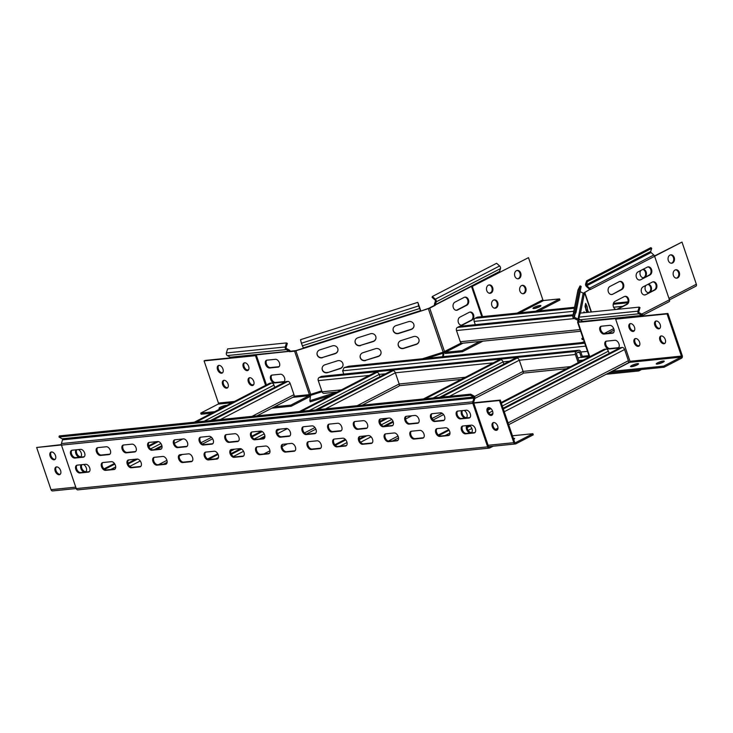 <?xml version="1.0" encoding="UTF-8"?>
<svg xmlns="http://www.w3.org/2000/svg" width="733" height="733" viewBox="0 0 733 733"><rect width="100%" height="100%" fill="white"/><g stroke="black" fill="none" stroke-linecap="round" stroke-linejoin="round"><path stroke-width="1.1" d="M586.977 312.423L585.291 305.02M586.739 312.45L585.053 306.211L585.658 303.343L587.115 306.476L588.068 312.313M645.764 294.693A4.215 3.225 -95.8 0 1 644.857 294.968A4.215 3.225 -95.8 0 1 641.485 292.293A4.215 3.225 -95.8 0 1 643.098 286.85L652.361 282.068A4.215 3.225 -95.8 0 1 653.268 281.793A4.215 3.225 -95.8 0 1 656.805 285.055A4.215 3.225 -95.8 0 1 655.027 289.901L645.764 294.693L654.257 289.984A4.215 3.225 84.2 0 0 656.081 285.375A4.215 3.225 84.2 0 0 652.883 281.866M644.472 294.968A4.215 3.225 84.2 0 0 644.994 294.767M612.623 294.272A4.215 3.225 -95.8 0 1 611.716 294.538A4.215 3.225 -95.8 0 1 608.344 291.871A4.215 3.225 -95.8 0 1 609.957 286.429L619.22 281.646A4.215 3.225 -95.8 0 1 620.127 281.371A4.215 3.225 -95.8 0 1 623.664 284.633A4.215 3.225 -95.8 0 1 621.886 289.48L612.623 294.272L621.117 289.562A4.215 3.225 84.2 0 0 622.94 284.954A4.215 3.225 84.2 0 0 619.742 281.445M611.331 294.547A4.215 3.225 84.2 0 0 611.853 294.345M616.206 309.454A4.215 3.225 -95.8 0 1 613.429 306.797A4.215 3.225 -95.8 0 1 615.042 301.355L624.296 296.572A4.215 3.225 -95.8 0 1 625.203 296.297A4.215 3.225 -95.8 0 1 628.74 299.559A4.215 3.225 -95.8 0 1 626.962 304.406L617.708 309.198A4.215 3.225 -95.8 0 1 617.369 309.335M616.6 309.418A4.215 3.225 84.2 0 0 616.939 309.271L626.193 304.488A4.215 3.225 84.2 0 0 628.016 299.879A4.215 3.225 84.2 0 0 624.828 296.37M640.688 279.768A4.215 3.225 -95.8 0 1 639.772 280.033A4.215 3.225 -95.8 0 1 636.4 277.367A4.215 3.225 -95.8 0 1 638.012 271.925L647.276 267.142A4.215 3.225 -95.8 0 1 648.183 266.867A4.215 3.225 -95.8 0 1 651.719 270.129A4.215 3.225 -95.8 0 1 649.942 274.976L640.688 279.768L649.172 275.058A4.215 3.225 84.2 0 0 650.996 270.45A4.215 3.225 84.2 0 0 647.798 266.94M639.387 280.043A4.215 3.225 84.2 0 0 639.909 279.841M668.789 301.785A2.007 1.237 -117.3 0 0 669.082 301.703A2.007 1.237 -117.3 0 0 669.44 299.788L654.633 256.293L590.377 289.508A2.007 1.237 -117.3 0 0 589.552 288.225L586.794 285.733A0.806 0.495 62.7 0 1 586.437 284.679L587.445 281.573L651.701 248.359L650.886 247.617L586.629 280.831L587.445 281.573M654.633 256.293A2.007 1.237 -117.3 0 0 653.809 255.011L651.051 252.519A0.806 0.495 62.7 0 1 650.693 251.465L651.701 248.359M583.331 293.218L589.607 289.59A0.806 0.495 -117.3 0 0 589.277 289.077L586.519 286.576A2.007 1.237 62.7 0 1 585.694 285.302A2.007 1.237 62.7 0 1 585.621 283.937L586.629 280.831M613.494 332.736A4.215 2.602 62.7 0 1 613.347 332.755L604.853 333.616A4.215 2.602 62.7 0 1 600.822 329.969A4.215 2.602 62.7 0 1 601.197 326.24M601.344 326.212A4.215 2.602 -117.3 0 0 600.748 326.396A4.215 2.602 -117.3 0 0 599.979 330.409A4.215 2.602 -117.3 0 0 604.019 334.056L612.504 333.194A4.215 2.602 -117.3 0 0 613.1 333.011A4.215 2.602 -117.3 0 0 613.686 328.531A4.215 2.602 -117.3 0 0 609.829 325.351L601.344 326.212M618.57 347.662A4.215 2.602 62.7 0 1 618.423 347.68L609.938 348.541A4.215 2.602 62.7 0 1 605.907 344.904A4.215 2.602 62.7 0 1 606.283 341.166M606.429 341.147A4.215 2.602 -117.3 0 0 605.834 341.321A4.215 2.602 -117.3 0 0 605.064 345.335A4.215 2.602 -117.3 0 0 609.096 348.981L617.58 348.12A4.215 2.602 -117.3 0 0 618.185 347.946A4.215 2.602 -117.3 0 0 618.771 343.465A4.215 2.602 -117.3 0 0 614.914 340.286L606.429 341.147M643.143 315.987L642.96 315.447A2.007 1.53 84.2 0 0 642.099 314.338L639.167 312.698A0.806 0.614 -95.8 0 1 638.81 311.644L640.001 307.613L639.139 307.127L580.261 313.11L579.07 317.142A2.007 1.53 -95.8 0 0 579.107 318.672A2.007 1.53 -95.8 0 0 579.968 319.78L582.9 321.421A0.806 0.614 84.2 0 1 583.239 321.86L577.604 322.3L577.934 320.578L579.07 320.22A2.007 1.961 -168.8 0 0 578.062 319.075L574.415 317.261L574.984 314.402M642.19 316.088L642.117 315.886A0.806 0.614 84.2 0 0 641.778 315.437L638.846 313.797A2.007 1.53 -95.8 0 1 637.985 312.689A2.007 1.53 -95.8 0 1 637.948 311.159L639.139 307.127M574.415 317.261A0.806 0.788 -168.8 0 1 574.058 316.207L576.028 312.359L574.956 311.827L572.986 315.666A2.007 1.961 -168.8 0 0 573.884 318.305L577.531 320.119A0.806 0.788 -168.8 0 1 577.934 320.578M580.124 291.615L583.184 293.136L578.062 319.075M578.74 321.897L579.29 319.093M606.209 374.261L638.764 370.962L638.379 369.835L608.995 372.822M638.764 370.962L641.549 369.514M639.497 345.545L637.838 345.71M634.411 330.62L632.762 330.785M583.047 321.53L578.74 321.915M584.595 312.67L583.999 311.754L583.761 312.753M591.128 312.001L584.522 292.604L584.192 294.281A2.007 1.961 -168.8 0 0 583.184 293.136M582.139 320.99L582.011 321.631M584.219 341.734L581.351 342.641M572.986 315.666L578.099 289.737A2.007 1.961 -168.8 0 0 577.925 290.241L572.812 316.17M574.956 311.827L580.069 285.888L581.15 286.429L576.028 312.359M578.099 289.737L580.069 285.888M583.45 339.471L582.213 339.599L581.828 338.472L583.065 338.353M582.918 337.913L581.828 338.472M589.607 289.59L584.522 292.604M327.624 372.63A4.215 4.114 11.2 0 1 322.163 367.893A4.215 4.114 11.2 0 1 324.957 364.787L337.51 360.792A4.215 4.114 11.2 0 1 342.971 365.529A4.215 4.114 11.2 0 1 340.176 368.635L327.624 372.63L340.222 368.378A4.215 4.114 -168.8 0 0 342.998 365.401M322.19 367.764A4.215 4.114 -168.8 0 0 327.678 372.373M322.547 357.695A4.215 4.114 11.2 0 1 317.077 352.967A4.215 4.114 11.2 0 1 319.881 349.861L332.425 345.866A4.215 4.114 11.2 0 1 337.895 350.603A4.215 4.114 11.2 0 1 335.091 353.709L322.593 357.447L335.146 353.453A4.215 4.114 -168.8 0 0 337.913 350.475M317.105 352.839A4.215 4.114 -168.8 0 0 322.593 357.447M360.563 345.6A4.215 4.114 11.2 0 1 355.102 340.863A4.215 4.114 11.2 0 1 357.896 337.757L370.449 333.772A4.215 4.114 -168.8 0 1 375.91 338.499A4.215 4.114 -168.8 0 1 373.115 341.605L360.618 345.344A4.215 4.114 -168.8 0 1 355.129 340.735M365.648 360.526A4.215 4.114 11.2 0 1 360.178 355.789A4.215 4.114 11.2 0 1 362.982 352.692L375.525 348.697A4.215 4.114 -168.8 0 1 380.995 353.425A4.215 4.114 -168.8 0 1 378.191 356.531L365.703 360.269A4.215 4.114 -168.8 0 1 360.205 355.661M266.785 360.178A4.215 2.602 -117.3 0 0 266.748 364.732A4.215 2.602 -117.3 0 0 270.44 367.563L278.925 366.702A4.215 2.602 -117.3 0 0 279.071 366.683M279.447 362.945A4.215 2.602 62.7 0 1 278.687 366.958A4.215 2.602 62.7 0 1 278.082 367.132L269.597 367.993A4.215 2.602 62.7 0 1 265.74 364.814A4.215 2.602 62.7 0 1 266.336 360.334A4.215 2.602 62.7 0 1 266.931 360.16L275.416 359.298A4.215 2.602 62.7 0 1 279.447 362.945M271.87 375.113A4.215 2.602 -117.3 0 0 271.833 379.657A4.215 2.602 -117.3 0 0 275.526 382.489L284.01 381.627A4.215 2.602 -117.3 0 0 284.157 381.609M284.532 377.871A4.215 2.602 62.7 0 1 283.763 381.884A4.215 2.602 62.7 0 1 283.167 382.067L274.683 382.928A4.215 2.602 62.7 0 1 270.825 379.749A4.215 2.602 62.7 0 1 271.412 375.259A4.215 2.602 62.7 0 1 272.016 375.085L280.501 374.224A4.215 2.602 62.7 0 1 284.532 377.871M303.435 348.221L295.958 350.603L290.286 351.244A2.007 1.53 84.2 0 0 289.434 350.136L286.502 348.496A0.806 0.614 -95.8 0 1 286.136 347.442L287.336 343.411L286.466 342.925L227.587 348.908L226.396 352.94L285.274 346.956L286.466 342.925M230.638 357.86L230.565 357.658A0.806 0.614 84.2 0 0 230.226 357.218L227.294 355.569A2.007 1.53 -95.8 0 1 226.433 354.47A2.007 1.53 -95.8 0 1 226.396 352.94M482.891 341.166L462.395 351.758L462.01 350.64L445.298 352.335A0.806 0.495 62.7 0 1 444.537 351.638L429.73 308.144L420.751 311.122L418.635 305.927L301.391 343.236L303.517 348.432L294.593 351.162L289.453 351.684A0.806 0.614 84.2 0 0 289.104 351.235L286.172 349.595A2.007 1.53 -95.8 0 1 285.311 348.487A2.007 1.53 -95.8 0 1 285.274 346.956M418.873 339.242A4.215 4.114 -168.8 0 0 413.549 336.594L401.006 340.588A4.215 4.114 -168.8 0 0 398.202 343.685A4.215 4.114 -168.8 0 0 403.672 348.422L416.216 344.428A4.215 4.114 -168.8 0 0 418.873 339.242M413.797 324.316A4.215 4.114 -168.8 0 0 408.464 321.668L395.921 325.663A4.215 4.114 -168.8 0 0 393.126 328.76A4.215 4.114 -168.8 0 0 398.587 333.497L411.14 329.502A4.215 4.114 -168.8 0 0 413.797 324.316M454.918 302.17A4.215 3.225 84.2 0 0 453.306 307.613A4.215 3.225 84.2 0 0 456.677 310.279A4.215 3.225 84.2 0 0 457.584 310.004L466.839 305.221A4.215 3.225 84.2 0 0 468.616 300.365A4.215 3.225 84.2 0 0 465.079 297.112A4.215 3.225 84.2 0 0 464.172 297.378L454.918 302.17M459.994 317.096A4.215 3.225 84.2 0 0 458.382 322.538A4.215 3.225 84.2 0 0 461.753 325.205A4.215 3.225 84.2 0 0 462.66 324.93L471.924 320.147A4.215 3.225 84.2 0 0 473.701 315.291A4.215 3.225 84.2 0 0 470.165 312.038A4.215 3.225 84.2 0 0 469.257 312.313L459.994 317.096M303.517 348.432L420.751 311.122L428.952 308.226L434.568 305.322A2.007 1.237 62.7 0 1 434.495 303.966L435.429 301.098A0.806 0.495 -117.3 0 0 435.072 300.044L432.085 297.341L432.36 296.489L496.617 263.275L499.604 265.978L435.347 299.192L432.36 296.489M499.668 272.236L499.594 272.035A0.806 0.495 62.7 0 1 499.567 271.485L500.502 268.617A2.007 1.237 -117.3 0 0 500.428 267.261A2.007 1.237 -117.3 0 0 499.604 265.978M429.73 308.144L435.338 305.249A0.806 0.495 62.7 0 1 435.31 304.708L436.245 301.831A2.007 1.237 -117.3 0 0 436.172 300.475A2.007 1.237 -117.3 0 0 435.347 299.192M418.635 305.927L418.076 302.976L420.806 310.865M462.395 351.758L445.682 353.453A2.007 1.237 62.7 0 1 443.85 351.95M479.721 341.486L462.01 350.64M496.342 307.2L494.436 308.19M464.704 297.177A4.215 3.225 -95.8 0 1 467.892 300.695A4.215 3.225 -95.8 0 1 466.069 305.294L456.815 310.086A4.215 3.225 -95.8 0 1 456.283 310.288M469.78 312.102A4.215 3.225 -95.8 0 1 472.977 315.621A4.215 3.225 -95.8 0 1 471.154 320.229L461.891 325.012A4.215 3.225 -95.8 0 1 461.369 325.214M491.257 292.275L489.36 293.264M434.568 305.322L499.594 272.035M461.24 343.007L443.163 352.188L442.668 356.714M375.937 338.371A4.215 4.114 11.2 0 1 373.161 341.349L360.618 345.344M381.013 353.306A4.215 4.114 11.2 0 1 378.246 356.275L365.703 360.269M419.038 341.202A4.215 4.114 11.2 0 1 416.271 344.18L403.718 348.175A4.215 4.114 11.2 0 1 398.23 343.566M413.962 326.277A4.215 4.114 11.2 0 1 411.186 329.254L398.642 333.24A4.215 4.114 11.2 0 1 393.145 328.631M443.282 356.659L443.767 354.222L443.282 352.152M341.422 389.855L322.08 391.816A2.41 1.842 -95.8 0 0 324.013 393.346L337.281 391.999L309.857 400.731L310.719 394.345L321.75 390.836M331.014 395.234L310.242 401.849L309.857 400.731M417.773 302.363L300.539 339.681L301.391 343.236M271.796 408.208L291.23 406.238L309.473 396.81A2.007 1.53 84.2 0 0 310.306 394.464M291.23 406.238L290.854 405.111L309.088 395.692A0.806 0.614 84.2 0 0 309.399 394.647L310.719 394.345L295.912 350.85M274.582 406.769L290.854 405.111M251.996 384.88L253.655 384.706M246.92 369.954L248.579 369.78M290.286 351.244L230.565 357.658M503.085 408.235L620.136 347.735A2.41 1.484 62.7 0 1 620.475 347.634L622.271 347.451A2.41 1.484 62.7 0 1 624.58 349.531L628.392 360.728A2.41 1.484 62.7 0 1 627.952 363.018L508.684 424.682M501.134 402.518L603.937 349.375A2.41 1.484 62.7 0 1 604.276 349.274L606.081 349.091A2.41 1.484 62.7 0 1 608.381 351.18L609.141 353.416M210.453 420.577L285.714 381.673A2.41 1.484 62.7 0 1 286.062 381.572L287.858 381.398A2.41 1.484 62.7 0 1 290.167 383.478L293.979 394.675A2.41 1.484 62.7 0 1 293.539 396.965L256.999 415.858M194.254 422.226L269.515 383.322A2.41 1.484 62.7 0 1 269.863 383.222L271.659 383.038A2.41 1.484 62.7 0 1 273.968 385.118L274.728 387.354M573.087 314.769L459.893 326.258A2.41 1.842 84.2 0 0 459.371 326.414L457.41 327.431A2.41 1.842 84.2 0 0 456.485 330.537L460.297 341.734A2.41 1.842 84.2 0 0 462.23 343.255L580.646 331.243M574.562 307.274L477.568 317.123A2.41 1.842 84.2 0 0 477.055 317.279L475.085 318.296A2.41 1.842 84.2 0 0 474.169 321.402L475.286 324.692M346.819 441.834A4.215 2.602 -117.3 0 0 342.787 438.187L334.303 439.049A4.215 2.602 -117.3 0 0 333.698 439.232A4.215 2.602 -117.3 0 0 333.112 443.712A4.215 2.602 -117.3 0 0 336.969 446.892L345.454 446.031A4.215 2.602 -117.3 0 0 346.058 445.856A4.215 2.602 -117.3 0 0 346.819 441.834M367.453 424.297A4.215 2.602 -117.3 0 0 363.421 420.65L354.937 421.512A4.215 2.602 -117.3 0 0 354.332 421.695A4.215 2.602 -117.3 0 0 353.746 426.175A4.215 2.602 -117.3 0 0 357.603 429.355L366.088 428.493A4.215 2.602 -117.3 0 0 366.683 428.319A4.215 2.602 -117.3 0 0 367.453 424.297M372.529 439.223A4.215 2.602 -117.3 0 0 368.497 435.585L360.013 436.447A4.215 2.602 -117.3 0 0 359.417 436.621A4.215 2.602 -117.3 0 0 358.831 441.101A4.215 2.602 -117.3 0 0 362.679 444.28L371.164 443.419A4.215 2.602 -117.3 0 0 371.768 443.245A4.215 2.602 -117.3 0 0 372.529 439.223M393.163 421.686A4.215 2.602 -117.3 0 0 389.131 418.048L380.647 418.909A4.215 2.602 -117.3 0 0 380.042 419.084A4.215 2.602 -117.3 0 0 379.456 423.564A4.215 2.602 -117.3 0 0 383.313 426.743L391.798 425.882A4.215 2.602 -117.3 0 0 392.402 425.708A4.215 2.602 -117.3 0 0 393.163 421.686M295.399 447.057A4.215 2.602 -117.3 0 0 291.368 443.41L282.883 444.271A4.215 2.602 -117.3 0 0 282.278 444.445A4.215 2.602 -117.3 0 0 281.692 448.926A4.215 2.602 -117.3 0 0 285.549 452.105L294.034 451.244A4.215 2.602 -117.3 0 0 294.629 451.07A4.215 2.602 -117.3 0 0 295.399 447.057M316.024 429.52A4.215 2.602 -117.3 0 0 311.992 425.873L303.508 426.734A4.215 2.602 -117.3 0 0 302.912 426.908A4.215 2.602 -117.3 0 0 302.326 431.389A4.215 2.602 -117.3 0 0 306.174 434.568L314.659 433.707A4.215 2.602 -117.3 0 0 315.263 433.533A4.215 2.602 -117.3 0 0 316.024 429.52M321.109 444.445A4.215 2.602 -117.3 0 0 317.077 440.799L308.593 441.66A4.215 2.602 -117.3 0 0 307.988 441.834A4.215 2.602 -117.3 0 0 307.402 446.324A4.215 2.602 -117.3 0 0 311.259 449.503L319.744 448.642A4.215 2.602 -117.3 0 0 320.348 448.459A4.215 2.602 -117.3 0 0 321.109 444.445M341.743 426.908A4.215 2.602 -117.3 0 0 337.702 423.262L329.218 424.123A4.215 2.602 -117.3 0 0 328.622 424.297A4.215 2.602 -117.3 0 0 328.036 428.787A4.215 2.602 -117.3 0 0 331.893 431.966L340.378 431.105A4.215 2.602 -117.3 0 0 340.973 430.922A4.215 2.602 -117.3 0 0 341.743 426.908M449.668 431.398A4.215 2.602 -117.3 0 0 445.637 427.751L437.152 428.613A4.215 2.602 -117.3 0 0 436.547 428.787A4.215 2.602 -117.3 0 0 435.961 433.267A4.215 2.602 -117.3 0 0 439.818 436.447L448.303 435.585A4.215 2.602 -117.3 0 0 448.908 435.411A4.215 2.602 -117.3 0 0 449.668 431.398M470.302 413.861A4.215 2.602 -117.3 0 0 466.261 410.214L457.777 411.076A4.215 2.602 -117.3 0 0 457.181 411.25A4.215 2.602 -117.3 0 0 456.595 415.73A4.215 2.602 -117.3 0 0 460.452 418.909L468.937 418.048A4.215 2.602 -117.3 0 0 469.532 417.874A4.215 2.602 -117.3 0 0 470.302 413.861M475.378 428.787A4.215 2.602 -117.3 0 0 471.346 425.14L462.862 426.001A4.215 2.602 -117.3 0 0 462.257 426.175A4.215 2.602 -117.3 0 0 461.671 430.665A4.215 2.602 -117.3 0 0 465.528 433.844L474.013 432.983A4.215 2.602 -117.3 0 0 474.618 432.8A4.215 2.602 -117.3 0 0 475.378 428.787M398.248 436.621A4.215 2.602 -117.3 0 0 394.207 432.974L385.723 433.835A4.215 2.602 -117.3 0 0 385.127 434.009A4.215 2.602 -117.3 0 0 384.541 438.49A4.215 2.602 -117.3 0 0 388.398 441.669L396.883 440.808A4.215 2.602 -117.3 0 0 397.478 440.634A4.215 2.602 -117.3 0 0 398.248 436.621M418.873 419.084A4.215 2.602 -117.3 0 0 414.841 415.437L406.357 416.298A4.215 2.602 -117.3 0 0 405.752 416.472A4.215 2.602 -117.3 0 0 405.166 420.953A4.215 2.602 -117.3 0 0 409.023 424.132L417.508 423.271A4.215 2.602 -117.3 0 0 418.112 423.097A4.215 2.602 -117.3 0 0 418.873 419.084M423.958 434.009A4.215 2.602 -117.3 0 0 419.927 430.363L411.442 431.224A4.215 2.602 -117.3 0 0 410.837 431.398A4.215 2.602 -117.3 0 0 410.251 435.878A4.215 2.602 -117.3 0 0 414.108 439.058L422.593 438.197A4.215 2.602 -117.3 0 0 423.188 438.022A4.215 2.602 -117.3 0 0 423.958 434.009M444.583 416.472A4.215 2.602 -117.3 0 0 440.551 412.826L432.067 413.687A4.215 2.602 -117.3 0 0 431.471 413.861A4.215 2.602 -117.3 0 0 430.885 418.341A4.215 2.602 -117.3 0 0 434.733 421.521L443.218 420.66A4.215 2.602 -117.3 0 0 443.822 420.485A4.215 2.602 -117.3 0 0 444.583 416.472M141.13 462.715A4.215 2.602 -117.3 0 0 137.089 459.069L128.605 459.93A4.215 2.602 -117.3 0 0 128.009 460.104A4.215 2.602 -117.3 0 0 127.423 464.585A4.215 2.602 -117.3 0 0 131.28 467.764L139.765 466.903A4.215 2.602 -117.3 0 0 140.36 466.729A4.215 2.602 -117.3 0 0 141.13 462.715M161.755 445.178A4.215 2.602 -117.3 0 0 157.723 441.532L149.239 442.393A4.215 2.602 -117.3 0 0 148.634 442.567A4.215 2.602 -117.3 0 0 148.048 447.048A4.215 2.602 -117.3 0 0 151.905 450.227L160.39 449.366A4.215 2.602 -117.3 0 0 160.994 449.192A4.215 2.602 -117.3 0 0 161.755 445.178M166.84 460.104A4.215 2.602 -117.3 0 0 162.808 456.457L154.324 457.319A4.215 2.602 -117.3 0 0 153.719 457.502A4.215 2.602 -117.3 0 0 153.133 461.982A4.215 2.602 -117.3 0 0 156.99 465.162L165.475 464.301A4.215 2.602 -117.3 0 0 166.07 464.117A4.215 2.602 -117.3 0 0 166.84 460.104M187.465 442.567A4.215 2.602 -117.3 0 0 183.433 438.92L174.949 439.782A4.215 2.602 -117.3 0 0 174.353 439.965A4.215 2.602 -117.3 0 0 173.758 444.445A4.215 2.602 -117.3 0 0 177.615 447.625L186.1 446.764A4.215 2.602 -117.3 0 0 186.704 446.58A4.215 2.602 -117.3 0 0 187.465 442.567M89.701 467.938A4.215 2.602 -117.3 0 0 85.669 464.291L77.185 465.153A4.215 2.602 -117.3 0 0 76.58 465.327A4.215 2.602 -117.3 0 0 75.994 469.807A4.215 2.602 -117.3 0 0 79.851 472.987L88.336 472.125A4.215 2.602 -117.3 0 0 88.94 471.951A4.215 2.602 -117.3 0 0 89.701 467.938M110.335 450.401A4.215 2.602 -117.3 0 0 106.303 446.754L97.819 447.616A4.215 2.602 -117.3 0 0 97.214 447.79A4.215 2.602 -117.3 0 0 96.628 452.27A4.215 2.602 -117.3 0 0 100.485 455.45L108.97 454.588A4.215 2.602 -117.3 0 0 109.565 454.414A4.215 2.602 -117.3 0 0 110.335 450.401M115.411 465.327A4.215 2.602 -117.3 0 0 111.379 461.68L102.895 462.541A4.215 2.602 -117.3 0 0 102.299 462.715A4.215 2.602 -117.3 0 0 101.713 467.196A4.215 2.602 -117.3 0 0 105.561 470.375L114.046 469.514A4.215 2.602 -117.3 0 0 114.65 469.34A4.215 2.602 -117.3 0 0 115.411 465.327M136.045 447.79A4.215 2.602 -117.3 0 0 132.013 444.143L123.529 445.004A4.215 2.602 -117.3 0 0 122.924 445.178A4.215 2.602 -117.3 0 0 122.338 449.659A4.215 2.602 -117.3 0 0 126.195 452.838L134.68 451.977A4.215 2.602 -117.3 0 0 135.275 451.803A4.215 2.602 -117.3 0 0 136.045 447.79M243.97 452.279A4.215 2.602 -117.3 0 0 239.938 448.633L231.454 449.494A4.215 2.602 -117.3 0 0 230.858 449.668A4.215 2.602 -117.3 0 0 230.272 454.148A4.215 2.602 -117.3 0 0 234.12 457.328L242.605 456.467A4.215 2.602 -117.3 0 0 243.209 456.293A4.215 2.602 -117.3 0 0 243.97 452.279M264.604 434.742A4.215 2.602 -117.3 0 0 260.572 431.096L252.088 431.957A4.215 2.602 -117.3 0 0 251.483 432.131A4.215 2.602 -117.3 0 0 250.897 436.611A4.215 2.602 -117.3 0 0 254.754 439.791L263.239 438.93A4.215 2.602 -117.3 0 0 263.843 438.755A4.215 2.602 -117.3 0 0 264.604 434.742M269.689 449.668A4.215 2.602 -117.3 0 0 265.648 446.021L257.164 446.883A4.215 2.602 -117.3 0 0 256.568 447.057A4.215 2.602 -117.3 0 0 255.982 451.537A4.215 2.602 -117.3 0 0 259.839 454.717L268.324 453.855A4.215 2.602 -117.3 0 0 268.919 453.681A4.215 2.602 -117.3 0 0 269.689 449.668M290.314 432.131A4.215 2.602 -117.3 0 0 286.282 428.484L277.798 429.346A4.215 2.602 -117.3 0 0 277.193 429.52A4.215 2.602 -117.3 0 0 276.607 434A4.215 2.602 -117.3 0 0 280.464 437.18L288.949 436.318A4.215 2.602 -117.3 0 0 289.553 436.144A4.215 2.602 -117.3 0 0 290.314 432.131M192.55 457.493A4.215 2.602 -117.3 0 0 188.518 453.846L180.034 454.707A4.215 2.602 -117.3 0 0 179.429 454.891A4.215 2.602 -117.3 0 0 178.843 459.371A4.215 2.602 -117.3 0 0 182.7 462.55L191.185 461.689A4.215 2.602 -117.3 0 0 191.789 461.515A4.215 2.602 -117.3 0 0 192.55 457.493M213.184 439.956A4.215 2.602 -117.3 0 0 209.143 436.309L200.659 437.17A4.215 2.602 -117.3 0 0 200.063 437.354A4.215 2.602 -117.3 0 0 199.477 441.834A4.215 2.602 -117.3 0 0 203.334 445.013L211.819 444.152A4.215 2.602 -117.3 0 0 212.414 443.978A4.215 2.602 -117.3 0 0 213.184 439.956M218.26 454.881A4.215 2.602 -117.3 0 0 214.228 451.244L205.744 452.105A4.215 2.602 -117.3 0 0 205.139 452.279A4.215 2.602 -117.3 0 0 204.553 456.76A4.215 2.602 -117.3 0 0 208.41 459.939L216.895 459.078A4.215 2.602 -117.3 0 0 217.499 458.904A4.215 2.602 -117.3 0 0 218.26 454.881M238.894 437.344A4.215 2.602 -117.3 0 0 234.862 433.707L226.378 434.568A4.215 2.602 -117.3 0 0 225.773 434.742A4.215 2.602 -117.3 0 0 225.187 439.223A4.215 2.602 -117.3 0 0 229.044 442.402L237.529 441.541A4.215 2.602 -117.3 0 0 238.124 441.367A4.215 2.602 -117.3 0 0 238.894 437.344M84.625 453.003A4.215 2.602 -117.3 0 0 80.584 449.366L72.1 450.227A4.215 2.602 -117.3 0 0 71.504 450.401A4.215 2.602 -117.3 0 0 70.918 454.881A4.215 2.602 -117.3 0 0 74.766 458.061L83.26 457.2A4.215 2.602 -117.3 0 0 83.855 457.026A4.215 2.602 -117.3 0 0 84.625 453.003M493.107 446.214L489.681 447.982A2.007 1.53 -95.8 0 1 489.25 448.12A2.007 1.53 -95.8 0 1 487.647 446.846L472.84 403.352A2.007 1.53 -95.8 0 1 472.803 401.821L473.903 398.092A0.806 0.614 84.2 0 0 473.545 397.039L470.375 395.261L58.988 437.024L62.158 438.792L473.545 397.039M489.25 448.12L77.863 489.873A2.007 1.53 -95.8 0 1 76.259 488.599L61.453 445.114A2.007 1.53 -95.8 0 1 61.416 443.575L62.516 439.855A0.806 0.614 84.2 0 0 62.158 438.792M489.937 446.534L489.305 446.864A0.806 0.614 -95.8 0 1 488.49 446.406L473.683 402.921A0.806 0.614 -95.8 0 1 473.665 402.307L474.773 398.578A2.007 1.53 84.2 0 0 474.737 397.048A2.007 1.53 84.2 0 0 473.875 395.939L470.705 394.162L470.375 395.261M470.705 394.162L59.309 435.924L58.988 437.024M346.443 445.572A4.215 2.602 62.7 0 1 346.297 445.591L337.812 446.452A4.215 2.602 62.7 0 1 334.12 443.621A4.215 2.602 62.7 0 1 334.156 439.076M367.077 428.035A4.215 2.602 62.7 0 1 366.931 428.054L358.446 428.915A4.215 2.602 62.7 0 1 354.745 426.084A4.215 2.602 62.7 0 1 354.781 421.539M372.153 442.961A4.215 2.602 62.7 0 1 372.007 442.979L363.522 443.841A4.215 2.602 62.7 0 1 359.83 441.019A4.215 2.602 62.7 0 1 359.866 436.465M392.787 425.424A4.215 2.602 62.7 0 1 392.641 425.442L384.156 426.304A4.215 2.602 62.7 0 1 380.464 423.482A4.215 2.602 62.7 0 1 380.5 418.928M295.023 450.795A4.215 2.602 62.7 0 1 294.877 450.813L286.392 451.675A4.215 2.602 62.7 0 1 282.691 448.843A4.215 2.602 62.7 0 1 282.727 444.29M315.648 433.258A4.215 2.602 62.7 0 1 315.502 433.276L307.017 434.138A4.215 2.602 62.7 0 1 303.325 431.306A4.215 2.602 62.7 0 1 303.361 426.753M320.733 448.184A4.215 2.602 62.7 0 1 320.587 448.202L312.102 449.063A4.215 2.602 62.7 0 1 308.41 446.232A4.215 2.602 62.7 0 1 308.446 441.687M341.367 430.647A4.215 2.602 62.7 0 1 341.212 430.665L332.727 431.526A4.215 2.602 62.7 0 1 329.035 428.695A4.215 2.602 62.7 0 1 329.071 424.15M449.292 435.136A4.215 2.602 62.7 0 1 449.146 435.155L440.661 436.016A4.215 2.602 62.7 0 1 436.969 433.185A4.215 2.602 62.7 0 1 437.005 428.631M469.926 417.599A4.215 2.602 62.7 0 1 469.771 417.618L461.286 418.479A4.215 2.602 62.7 0 1 457.594 415.648A4.215 2.602 62.7 0 1 457.63 411.094M475.002 432.525A4.215 2.602 62.7 0 1 474.856 432.543L466.371 433.405A4.215 2.602 62.7 0 1 462.679 430.573A4.215 2.602 62.7 0 1 462.715 426.029M397.872 440.35A4.215 2.602 62.7 0 1 397.717 440.377L389.232 441.239A4.215 2.602 62.7 0 1 385.54 438.407A4.215 2.602 62.7 0 1 385.576 433.854M418.497 422.813A4.215 2.602 62.7 0 1 418.351 422.84L409.866 423.701A4.215 2.602 62.7 0 1 406.174 420.87A4.215 2.602 62.7 0 1 406.21 416.317M423.582 437.738A4.215 2.602 62.7 0 1 423.436 437.766L414.951 438.627A4.215 2.602 62.7 0 1 411.25 435.796A4.215 2.602 62.7 0 1 411.286 431.242M444.207 420.201A4.215 2.602 62.7 0 1 444.061 420.229L435.576 421.09A4.215 2.602 62.7 0 1 431.884 418.259A4.215 2.602 62.7 0 1 431.92 413.705M140.754 466.454A4.215 2.602 62.7 0 1 140.599 466.472L132.114 467.333A4.215 2.602 62.7 0 1 128.422 464.502A4.215 2.602 62.7 0 1 128.458 459.948M161.379 448.917A4.215 2.602 62.7 0 1 161.233 448.935L152.748 449.796A4.215 2.602 62.7 0 1 149.056 446.965A4.215 2.602 62.7 0 1 149.092 442.411M166.464 463.842A4.215 2.602 62.7 0 1 166.318 463.861L157.833 464.722A4.215 2.602 62.7 0 1 154.132 461.891A4.215 2.602 62.7 0 1 154.168 457.346M187.089 446.305A4.215 2.602 62.7 0 1 186.942 446.324L178.458 447.185A4.215 2.602 62.7 0 1 174.766 444.354A4.215 2.602 62.7 0 1 174.802 439.809M89.325 471.667A4.215 2.602 62.7 0 1 89.179 471.695L80.694 472.556A4.215 2.602 62.7 0 1 77.002 469.725A4.215 2.602 62.7 0 1 77.038 465.171M109.959 454.13A4.215 2.602 62.7 0 1 109.813 454.158L101.328 455.019A4.215 2.602 62.7 0 1 97.626 452.188A4.215 2.602 62.7 0 1 97.663 447.634M115.035 469.065A4.215 2.602 62.7 0 1 114.889 469.083L106.404 469.945A4.215 2.602 62.7 0 1 102.712 467.113A4.215 2.602 62.7 0 1 102.748 462.56M135.669 451.528A4.215 2.602 62.7 0 1 135.523 451.546L127.038 452.408A4.215 2.602 62.7 0 1 123.346 449.576A4.215 2.602 62.7 0 1 123.382 445.023M243.594 456.008A4.215 2.602 62.7 0 1 243.448 456.036L234.963 456.897A4.215 2.602 62.7 0 1 231.271 454.066A4.215 2.602 62.7 0 1 231.307 449.512M264.228 438.471A4.215 2.602 62.7 0 1 264.082 438.499L255.597 439.36A4.215 2.602 62.7 0 1 251.905 436.529A4.215 2.602 62.7 0 1 251.941 431.975M269.313 453.397A4.215 2.602 62.7 0 1 269.158 453.425L260.673 454.286A4.215 2.602 62.7 0 1 256.981 451.455A4.215 2.602 62.7 0 1 257.017 446.901M289.938 435.86A4.215 2.602 62.7 0 1 289.792 435.888L281.307 436.749A4.215 2.602 62.7 0 1 277.615 433.918A4.215 2.602 62.7 0 1 277.651 429.364M192.174 461.231A4.215 2.602 62.7 0 1 192.028 461.249L183.543 462.111A4.215 2.602 62.7 0 1 179.851 459.279A4.215 2.602 62.7 0 1 179.887 454.735M212.799 443.694A4.215 2.602 62.7 0 1 212.652 443.712L204.168 444.574A4.215 2.602 62.7 0 1 200.476 441.742A4.215 2.602 62.7 0 1 200.512 437.198M217.884 458.62A4.215 2.602 62.7 0 1 217.738 458.638L209.253 459.499A4.215 2.602 62.7 0 1 205.561 456.677A4.215 2.602 62.7 0 1 205.597 452.124M238.518 441.083A4.215 2.602 62.7 0 1 238.372 441.101L229.887 441.962A4.215 2.602 62.7 0 1 226.185 439.14A4.215 2.602 62.7 0 1 226.222 434.587M84.24 456.741A4.215 2.602 62.7 0 1 84.093 456.769L75.609 457.63A4.215 2.602 62.7 0 1 71.916 454.799A4.215 2.602 62.7 0 1 71.953 450.245M343.759 374.105L342.632 370.806L344.07 367.645L348.798 366.243L584.421 342.329M587.49 351.354L580.811 352.032M583.23 360.077L578.758 360.535M578.172 362.698L575.387 354.525A2.41 1.842 -95.8 0 1 576.312 351.419L578.273 350.401A2.41 1.842 -95.8 0 1 578.795 350.246A2.41 1.842 -95.8 0 1 580.719 351.767L582.497 356.989L577.87 357.933M579.29 362.111L576.514 353.947A0.806 0.614 -95.8 0 1 576.816 352.912L578.786 351.895A0.806 0.614 -95.8 0 1 579.601 352.353L581.379 357.576M322.08 391.816L318.269 380.619A2.41 1.842 -95.8 0 1 319.194 377.513L321.155 376.496A2.41 1.842 -95.8 0 1 321.677 376.341L578.795 350.246M315.657 409.903L390.918 370.999A2.41 1.484 62.7 0 1 391.257 370.898L393.062 370.715A2.41 1.484 62.7 0 1 395.362 372.795L399.173 383.991A2.41 1.484 62.7 0 1 398.743 386.291L362.194 405.175M208.364 459.399L208.502 459.389A2.41 1.484 62.7 0 1 209.18 459.509M299.458 411.543L374.719 372.639A2.41 1.484 62.7 0 1 375.067 372.538L376.863 372.364A2.41 1.484 62.7 0 1 379.172 374.444L379.932 376.68M439.58 397.323L514.841 358.419A2.41 1.484 62.7 0 1 515.18 358.318L516.985 358.135A2.41 1.484 62.7 0 1 519.285 360.224L523.096 371.411A2.41 1.484 62.7 0 1 522.656 373.711L474.81 398.45M423.381 398.972L498.642 360.068A2.41 1.484 62.7 0 1 498.981 359.967L500.786 359.784A2.41 1.484 62.7 0 1 503.085 361.864L503.846 364.099M533.972 308.547A4.215 0.788 -18.8 0 0 538.48 307.274A4.215 0.788 -18.8 0 0 540.908 305.67A4.215 0.788 -18.8 0 0 539.864 305.505A4.215 0.788 -18.8 0 0 535.356 306.779A4.215 0.788 -18.8 0 0 532.928 308.382A4.215 0.788 -18.8 0 0 533.972 308.547M522.043 285.412A4.215 3.225 -95.8 0 1 525.02 288.087A4.215 3.225 -95.8 0 1 522.886 293.731M519.908 291.056A4.215 3.225 84.2 0 0 523.28 293.722A4.215 3.225 84.2 0 0 525.799 288.014A4.215 3.225 84.2 0 0 522.427 285.339A4.215 3.225 84.2 0 0 519.908 291.056M488.902 284.99A4.215 3.225 -95.8 0 1 491.88 287.666A4.215 3.225 -95.8 0 1 489.745 293.31M486.758 290.635A4.215 3.225 84.2 0 0 490.13 293.301A4.215 3.225 84.2 0 0 492.658 287.593A4.215 3.225 84.2 0 0 489.287 284.917A4.215 3.225 84.2 0 0 486.758 290.635M493.978 299.916A4.215 3.225 -95.8 0 1 496.965 302.592A4.215 3.225 -95.8 0 1 494.83 308.236M491.843 305.56A4.215 3.225 84.2 0 0 495.215 308.226A4.215 3.225 84.2 0 0 497.734 302.518A4.215 3.225 84.2 0 0 494.363 299.843A4.215 3.225 84.2 0 0 491.843 305.56M516.957 270.486A4.215 3.225 -95.8 0 1 519.944 273.162A4.215 3.225 -95.8 0 1 517.8 278.806M514.823 276.13A4.215 3.225 84.2 0 0 518.194 278.797A4.215 3.225 84.2 0 0 520.714 273.088A4.215 3.225 84.2 0 0 517.342 270.413A4.215 3.225 84.2 0 0 514.823 276.13M538.892 310.893L559.939 300.017L559.563 298.899L543.62 300.512A0.806 0.495 62.7 0 1 542.851 299.824L528.493 257.649L471.603 286.74L481.801 316.693M482.571 316.61L472.373 286.658M528.493 257.649L471.603 286.74M559.563 298.899L535.722 311.213M539.726 306.696A4.215 0.788 -18.8 0 0 534.485 308.474M645.965 285.366A4.215 3.225 84.2 0 0 645.342 289.984A4.215 3.225 84.2 0 0 648.714 292.65A4.215 3.225 84.2 0 0 651.234 286.933A4.215 3.225 84.2 0 0 648.128 284.257M647.871 284.386A4.215 3.225 -95.8 0 1 650.464 287.015A4.215 3.225 -95.8 0 1 648.329 292.659M668.322 260.545A4.215 3.225 84.2 0 0 671.694 263.22A4.215 3.225 84.2 0 0 674.213 257.503A4.215 3.225 84.2 0 0 670.842 254.837A4.215 3.225 84.2 0 0 668.322 260.545M670.457 254.901A4.215 3.225 -95.8 0 1 673.444 257.585A4.215 3.225 -95.8 0 1 671.309 263.229M673.407 275.48A4.215 3.225 84.2 0 0 676.779 278.146A4.215 3.225 84.2 0 0 679.299 272.429A4.215 3.225 84.2 0 0 675.927 269.762A4.215 3.225 84.2 0 0 673.407 275.48M675.542 269.836A4.215 3.225 -95.8 0 1 678.52 272.511A4.215 3.225 -95.8 0 1 676.385 278.155M640.889 270.44A4.215 3.225 84.2 0 0 640.266 275.049A4.215 3.225 84.2 0 0 643.638 277.725A4.215 3.225 84.2 0 0 646.158 272.007A4.215 3.225 84.2 0 0 643.043 269.323M642.786 269.46A4.215 3.225 -95.8 0 1 645.379 272.09A4.215 3.225 -95.8 0 1 643.244 277.734M695.699 286.236A2.007 1.237 -117.3 0 0 695.984 286.154A2.007 1.237 -117.3 0 0 696.35 284.239L681.992 242.073L654.505 255.964M654.615 256.229L681.992 242.073M55.195 471.09A4.215 2.602 -117.3 0 0 59.822 474.553A4.215 2.602 -117.3 0 0 60.592 470.54A4.215 2.602 -117.3 0 0 55.955 467.068A4.215 2.602 -117.3 0 0 55.195 471.09M60.216 474.278A4.215 2.602 62.7 0 1 56.029 470.65A4.215 2.602 62.7 0 1 56.414 466.921M76.205 449.805A4.215 2.602 -117.3 0 0 75.82 453.553A4.215 2.602 -117.3 0 0 80.456 457.016A4.215 2.602 -117.3 0 0 81.216 453.003A4.215 2.602 -117.3 0 0 78.394 449.586M80.841 456.741A4.215 2.602 62.7 0 1 76.663 453.113A4.215 2.602 62.7 0 1 76.745 449.75M81.29 464.731A4.215 2.602 -117.3 0 0 80.905 468.479A4.215 2.602 -117.3 0 0 85.541 471.942A4.215 2.602 -117.3 0 0 86.302 467.929A4.215 2.602 -117.3 0 0 83.48 464.511M85.926 471.667A4.215 2.602 62.7 0 1 81.748 468.039A4.215 2.602 62.7 0 1 81.821 464.676M50.11 456.164A4.215 2.602 -117.3 0 0 54.746 459.628A4.215 2.602 -117.3 0 0 55.506 455.614A4.215 2.602 -117.3 0 0 50.87 452.142A4.215 2.602 -117.3 0 0 50.11 456.164M55.131 459.353A4.215 2.602 62.7 0 1 50.953 455.724A4.215 2.602 62.7 0 1 51.328 451.986M76.232 488.535L52.611 490.927A2.007 1.53 -95.8 0 1 51.008 489.662L36.65 447.487L61.407 444.977M36.65 447.487L61.334 444.629M226.754 405.431A4.215 0.788 -18.8 0 0 220.294 407.218A4.215 0.788 -18.8 0 0 219.002 408.299A4.215 0.788 -18.8 0 0 221.311 408.244M223.052 407.337A4.215 0.788 -18.8 0 0 220.67 408.336A4.215 0.788 -18.8 0 0 220.56 408.391M253.361 385.082A4.215 2.602 62.7 0 1 249.174 381.462A4.215 2.602 62.7 0 1 249.559 377.724M248.34 381.893A4.215 2.602 -117.3 0 0 252.967 385.366A4.215 2.602 -117.3 0 0 253.737 381.343A4.215 2.602 -117.3 0 0 249.101 377.88A4.215 2.602 -117.3 0 0 248.34 381.893M222.566 372.767A4.215 2.602 62.7 0 1 218.388 369.139A4.215 2.602 62.7 0 1 218.764 365.41M217.545 369.579A4.215 2.602 -117.3 0 0 222.181 373.042A4.215 2.602 -117.3 0 0 222.942 369.029A4.215 2.602 -117.3 0 0 218.306 365.556A4.215 2.602 -117.3 0 0 217.545 369.579M227.651 387.693A4.215 2.602 62.7 0 1 223.464 384.074A4.215 2.602 62.7 0 1 223.84 380.335M222.621 384.504A4.215 2.602 -117.3 0 0 227.257 387.977A4.215 2.602 -117.3 0 0 228.027 383.955A4.215 2.602 -117.3 0 0 223.391 380.491A4.215 2.602 -117.3 0 0 222.621 384.504M248.276 370.156A4.215 2.602 62.7 0 1 244.098 366.537A4.215 2.602 62.7 0 1 244.474 362.798M243.255 366.967A4.215 2.602 -117.3 0 0 247.891 370.44A4.215 2.602 -117.3 0 0 248.652 366.418A4.215 2.602 -117.3 0 0 244.016 362.954A4.215 2.602 -117.3 0 0 243.255 366.967M214.632 411.689L200.732 413.1L218.132 404.112A0.806 0.614 84.2 0 0 218.443 403.077L204.086 360.902L204.928 360.471L256.348 355.248L266.446 384.907M265.603 385.347L255.505 355.688L204.086 360.902M255.505 355.688L256.348 355.248M211.846 413.137L201.117 414.227L200.732 413.1M657.556 362.826A4.215 0.788 -18.8 0 0 656.264 363.916A4.215 0.788 -18.8 0 0 658.765 363.815A4.215 0.788 -18.8 0 0 662.953 362.285A4.215 0.788 -18.8 0 0 664.245 361.195A4.215 0.788 -18.8 0 0 661.743 361.305A4.215 0.788 -18.8 0 0 657.556 362.826M663.063 362.221A4.215 0.788 -18.8 0 0 657.941 363.953A4.215 0.788 -18.8 0 0 657.822 364.008M631.846 365.437A4.215 0.788 -18.8 0 0 630.554 366.527A4.215 0.788 -18.8 0 0 633.046 366.418A4.215 0.788 -18.8 0 0 637.243 364.887A4.215 0.788 -18.8 0 0 638.535 363.806A4.215 0.788 -18.8 0 0 636.033 363.907A4.215 0.788 -18.8 0 0 631.846 365.437M637.353 364.832A4.215 0.788 -18.8 0 0 632.222 366.555A4.215 0.788 -18.8 0 0 632.112 366.619M664.913 343.31A4.215 2.602 62.7 0 1 660.726 339.681A4.215 2.602 62.7 0 1 661.111 335.952M659.892 340.121A4.215 2.602 -117.3 0 0 664.519 343.585A4.215 2.602 -117.3 0 0 665.289 339.571A4.215 2.602 -117.3 0 0 660.653 336.108A4.215 2.602 -117.3 0 0 659.892 340.121M634.118 330.995A4.215 2.602 62.7 0 1 629.94 327.367A4.215 2.602 62.7 0 1 630.316 323.629M629.097 327.807A4.215 2.602 -117.3 0 0 633.733 331.27A4.215 2.602 -117.3 0 0 634.494 327.257A4.215 2.602 -117.3 0 0 629.858 323.784A4.215 2.602 -117.3 0 0 629.097 327.807M639.203 345.921A4.215 2.602 62.7 0 1 635.016 342.293A4.215 2.602 62.7 0 1 635.392 338.554M634.173 342.732A4.215 2.602 -117.3 0 0 638.81 346.196A4.215 2.602 -117.3 0 0 639.579 342.183A4.215 2.602 -117.3 0 0 634.943 338.71A4.215 2.602 -117.3 0 0 634.173 342.732M659.828 328.384A4.215 2.602 62.7 0 1 655.65 324.756A4.215 2.602 62.7 0 1 656.026 321.017M654.807 325.195A4.215 2.602 -117.3 0 0 659.443 328.659A4.215 2.602 -117.3 0 0 660.204 324.646A4.215 2.602 -117.3 0 0 655.568 321.173A4.215 2.602 -117.3 0 0 654.807 325.195M663.713 366.106L664.089 367.233L681.488 358.235A2.007 1.53 84.2 0 0 682.258 355.642L667.9 313.477L616.48 318.699L615.638 319.13L629.995 361.305A0.806 0.614 84.2 0 1 629.684 362.34L612.284 371.329L663.713 366.106L681.104 357.118A0.806 0.614 84.2 0 0 681.415 356.082L667.057 313.907L615.638 319.13M667.057 313.907L667.9 313.477M664.089 367.233L612.669 372.446L612.284 371.329M513.686 439.397A4.215 0.788 -18.8 0 0 514.603 438.517A4.215 0.788 -18.8 0 0 513.347 438.38M466.967 425.589A4.215 2.602 -117.3 0 0 466.582 429.327A4.215 2.602 -117.3 0 0 471.218 432.8A4.215 2.602 -117.3 0 0 471.979 428.778A4.215 2.602 -117.3 0 0 469.157 425.36M471.603 432.516A4.215 2.602 62.7 0 1 467.425 428.897A4.215 2.602 62.7 0 1 467.498 425.534M487.207 411.79A4.215 2.602 -117.3 0 0 491.843 415.263A4.215 2.602 -117.3 0 0 492.613 411.24A4.215 2.602 -117.3 0 0 487.976 407.777A4.215 2.602 -117.3 0 0 487.207 411.79M492.237 414.979A4.215 2.602 62.7 0 1 488.05 411.36A4.215 2.602 62.7 0 1 488.425 407.621M492.292 426.716A4.215 2.602 -117.3 0 0 496.928 430.189A4.215 2.602 -117.3 0 0 497.689 426.175A4.215 2.602 -117.3 0 0 493.062 422.703A4.215 2.602 -117.3 0 0 492.292 426.716M497.313 429.904A4.215 2.602 62.7 0 1 493.135 426.285A4.215 2.602 62.7 0 1 493.511 422.547M461.882 410.663A4.215 2.602 -117.3 0 0 461.497 414.402A4.215 2.602 -117.3 0 0 466.133 417.874A4.215 2.602 -117.3 0 0 466.894 413.852A4.215 2.602 -117.3 0 0 464.081 410.434M466.518 417.59A4.215 2.602 62.7 0 1 462.34 413.971A4.215 2.602 62.7 0 1 462.422 410.608M532.873 433.707L533.258 434.825L515.858 443.822A2.007 1.53 -95.8 0 1 515.427 443.951A2.007 1.53 -95.8 0 1 513.815 442.677L499.466 400.511L500.309 400.081L514.658 442.246A0.806 0.614 -95.8 0 0 515.473 442.705L532.873 433.707L512.459 435.778M473.747 403.123L499.466 400.511M473.646 402.784L500.309 400.081M588.269 311.278L587.133 311.635M616.939 309.271L617.708 309.198M651.051 252.519L586.794 285.733M638.846 313.797L579.968 319.78M637.948 311.159L579.07 317.142M641.778 315.437L582.9 321.421M642.117 315.886L583.239 321.86M589.781 356.696L578.099 322.383M629.913 362.12L628.511 362.258M627.741 363.339L627.237 363.394M577.622 322.337L589.387 356.898L577.604 322.3M584.192 294.281L580.481 313.083M617.58 348.12L618.423 347.68M609.096 348.981L609.938 348.541M612.504 333.194L613.347 332.755M604.019 334.056L604.853 333.616M650.693 251.465L586.437 284.679M669.44 299.788L641.714 314.118M613.713 328.595L604.111 333.552M591.43 311.974L584.769 292.412M653.809 255.011L589.552 288.225M649.172 275.058L649.942 274.976M626.193 304.488L626.962 304.406M621.117 289.562L621.886 289.48M654.257 289.984L655.027 289.901M278.082 367.132L278.925 366.702M283.167 382.067L284.01 381.627M500.502 268.617L436.245 301.831M419.533 308.566L302.289 345.875M420.568 310.636L303.325 347.955M499.567 271.485L435.31 304.708M463.009 343.181L445.298 352.335M428.356 308.703L443.163 352.188L422.51 358.767M310.939 395.261L322.053 391.724M427.055 358.3L443.383 353.104M471.924 320.147L471.154 320.229M462.66 324.93L461.891 325.012M466.839 305.221L466.069 305.294M457.584 310.004L456.815 310.086M227.294 355.569L286.172 349.595M230.226 357.218L289.104 351.235M294.089 396.205L309.399 394.647L294.593 351.162M292.815 397.341L309.088 395.692M274.683 382.928L275.526 382.489M269.597 367.993L270.44 367.563M445.133 435.558L449.98 433.056M488.856 412.963L492.539 411.057M502.325 406L608.381 351.18M438.92 435.503L449.137 430.216M487.784 410.242L490.936 408.611M501.372 403.214L606.081 349.091M438.343 435.045L448.779 429.657M487.738 409.518L490.368 408.153M501.161 402.582L604.276 349.274M495.471 429.437L498 428.127M508.079 422.923L628.392 360.728M468.149 430.39L471.869 428.475M504.267 411.726L624.58 349.531M467.141 427.641L470.21 426.056M491.614 414.988L492.603 414.484M503.324 408.941L622.271 347.451M467.113 426.908L469.615 425.616M490.725 414.704L492.878 413.586M503.104 408.299L620.475 347.634M110.72 469.505L115.722 466.921M128.046 460.553L129.393 459.848M150.54 448.926L160.939 443.547M204.122 421.228L273.968 385.118M104.608 469.386L114.852 464.099M148.854 446.516L158.41 441.578M196.242 422.025L271.659 383.038M104.049 468.937L114.485 463.54M148.634 445.884L156.889 441.614M194.437 422.208L269.863 383.222M158.612 464.64L166.913 460.351M201.053 442.705L211.489 437.308M252.015 416.362L293.979 394.675M129.805 466.371L140.232 460.975M174.362 443.337L182.774 438.994M220.321 419.578L290.167 383.478M128.174 463.934L137.575 459.078M156.211 449.448L162.039 446.434M212.442 420.375L287.858 381.398M127.963 463.302L135.917 459.188M154.416 449.631L161.92 445.746M210.637 420.559L286.062 381.572M474.169 321.402L573.774 311.287M585.905 310.059L586.886 309.958M613.603 307.246L622.629 306.33M475.085 318.296L574.379 308.217M585.136 307.118L586.034 307.026M613.191 304.277L627.686 302.802M477.055 317.279L574.544 307.384M585.044 306.312L585.759 306.238M613.393 303.435L627.97 301.959M460.297 341.734L580.078 329.575M456.485 330.537L574.406 318.571M457.41 327.431L572.904 315.703M459.371 326.414L573.069 314.878M76.259 488.599L487.647 446.846M61.453 445.114L472.84 403.352M61.416 443.575L472.803 401.821M62.516 439.855L473.903 398.092M75.609 457.63L74.766 458.061M84.093 456.769L83.26 457.2M229.887 441.962L229.044 442.402M238.372 441.101L237.529 441.541M209.253 459.499L208.41 459.939M217.738 458.638L216.895 459.078M204.168 444.574L203.334 445.013M212.652 443.712L211.819 444.152M183.543 462.111L182.7 462.55M192.028 461.249L191.185 461.689M281.307 436.749L280.464 437.18M289.792 435.888L288.949 436.318M260.673 454.286L259.839 454.717M269.158 453.425L268.324 453.855M255.597 439.36L254.754 439.791M264.082 438.499L263.239 438.93M234.963 456.897L234.12 457.328M243.448 456.036L242.605 456.467M127.038 452.408L126.195 452.838M135.523 451.546L134.68 451.977M106.404 469.945L105.561 470.375M114.889 469.083L114.046 469.514M101.328 455.019L100.485 455.45M109.813 454.158L108.97 454.588M80.694 472.556L79.851 472.987M89.179 471.695L88.336 472.125M178.458 447.185L177.615 447.625M186.942 446.324L186.1 446.764M157.833 464.722L156.99 465.162M166.318 463.861L165.475 464.301M152.748 449.796L151.905 450.227M161.233 448.935L160.39 449.366M132.114 467.333L131.28 467.764M140.599 466.472L139.765 466.903M435.576 421.09L434.733 421.521M444.061 420.229L443.218 420.66M414.951 438.627L414.108 439.058M423.436 437.766L422.593 438.197M409.866 423.701L409.023 424.132M418.351 422.84L417.508 423.271M389.232 441.239L388.398 441.669M397.717 440.377L396.883 440.808M466.371 433.405L465.528 433.844M474.856 432.543L474.013 432.983M461.286 418.479L460.452 418.909M469.771 417.618L468.937 418.048M440.661 436.016L439.818 436.447M449.146 435.155L448.303 435.585M332.727 431.526L331.893 431.966M341.212 430.665L340.378 431.105M312.102 449.063L311.259 449.503M320.587 448.202L319.744 448.642M307.017 434.138L306.174 434.568M315.502 433.276L314.659 433.707M286.392 451.675L285.549 452.105M294.877 450.813L294.034 451.244M384.156 426.304L383.313 426.743M392.641 425.442L391.798 425.882M363.522 443.841L362.679 444.28M372.007 442.979L371.164 443.419M358.446 428.915L357.603 429.355M366.931 428.054L366.088 428.493M337.812 446.452L336.969 446.892M346.297 445.591L345.454 446.031M584.458 342.43L347.836 366.445M584.723 343.218L344.07 367.645M585.713 346.132L342.632 370.806M588.947 355.642L582.268 356.32M589.277 356.614L581.764 357.374M579.601 352.353L577.485 352.564M578.273 350.401L321.155 376.496M576.312 351.419L319.194 377.513M575.387 354.525L519.285 360.224L449.439 396.324M509.417 361.222L503.085 361.864L433.249 397.964M493.227 362.862L395.362 372.795L325.525 408.904M385.503 373.803L379.172 374.444L309.326 410.544M369.304 375.443L318.269 380.619M570.631 366.592L523.096 371.411L474.489 396.544M465.345 377.275L399.173 383.991L357.218 405.688M215.923 458.831L218.48 457.502M230.629 451.226L234.597 449.173M254.195 439.04L264.228 433.854M208.502 459.389L218.086 454.433M252.079 436.859L262.277 431.59M301.446 411.341L376.863 372.364M207.659 459.078L217.802 453.837M251.776 436.272L261.544 431.224M299.641 411.525L375.067 372.538M263.816 453.965L269.955 450.795M304.47 432.946L314.952 427.531M233.433 456.503L243.539 451.281M277.514 433.716L287.327 428.64M231.39 454.286L241.524 449.045M261.415 438.765L264.888 436.969M277.01 430.702L280.088 429.117M317.646 409.701L393.062 370.715M231.097 453.69L240.736 448.706M259.61 438.948L264.906 436.217M277.321 429.795L278.293 429.3M315.841 409.884L391.257 370.898M339.846 446.25L347.021 442.54M381.325 424.801L391.816 419.386M335.32 445.316L345.784 439.901M379.987 422.226L387.812 418.176M425.36 398.77L500.786 359.784M334.862 444.803L345.335 439.388M379.85 421.548L386.016 418.36M423.564 398.954L498.981 359.967M388.279 441.11L398.028 436.062M432.012 418.497L442.155 413.256M360.609 442.237L371.09 436.822M405.578 419.001L411.891 415.73M359.326 439.635L366.839 435.75M385.338 426.185L393.282 422.08M441.559 397.121L516.985 358.135M359.207 438.948L365.034 435.933M383.68 426.294L393.071 421.438M439.763 397.304L515.18 358.318M542.851 299.824L517.159 313.101M543.62 300.512L519.789 312.835M668.972 298.395L696.35 284.239M51.008 489.662L75.765 487.143M234.45 401.446L218.443 403.077M232.031 402.701L218.132 404.112M681.415 356.082L629.995 361.305M681.104 357.118L629.684 362.34M488.105 445.288L513.815 442.677M669.082 301.703L642.878 315.245M614.135 330.107L607.932 333.304M438.297 434.999L448.733 429.602M487.747 409.435L490.304 408.116M467.123 426.826L469.551 425.571M490.652 414.667L492.888 413.504M103.994 468.882L114.449 463.485M148.616 445.82L156.706 441.632M163.596 464.136L167.124 462.312M179.246 456.045L182.27 454.487M202.436 444.061L212.643 438.783M127.945 463.229L135.724 459.206M154.232 449.65L161.901 445.682M585.053 306.211L585.731 306.147M613.429 303.334L627.989 301.849M566.49 368.726L523.151 373.134M461.204 379.419L399.238 385.705M207.595 459.032L217.765 453.773M251.749 436.208L261.452 431.196M268.791 453.461L269.597 453.049M282.058 446.608L287.473 443.804M306.293 434.083L315.877 429.126M231.069 453.626L240.635 448.678M259.427 438.966L264.897 436.135M277.386 429.685L278.1 429.318M334.816 444.748L345.289 439.333M379.841 421.475L385.824 418.378M392.714 440.881L398.532 437.876M433.13 419.991L443.584 414.585M359.197 438.875L364.851 435.952M383.561 426.276L393.044 421.374M669.467 299.861L695.984 286.154M488.627 446.672L515.427 443.951"/></g></svg>
